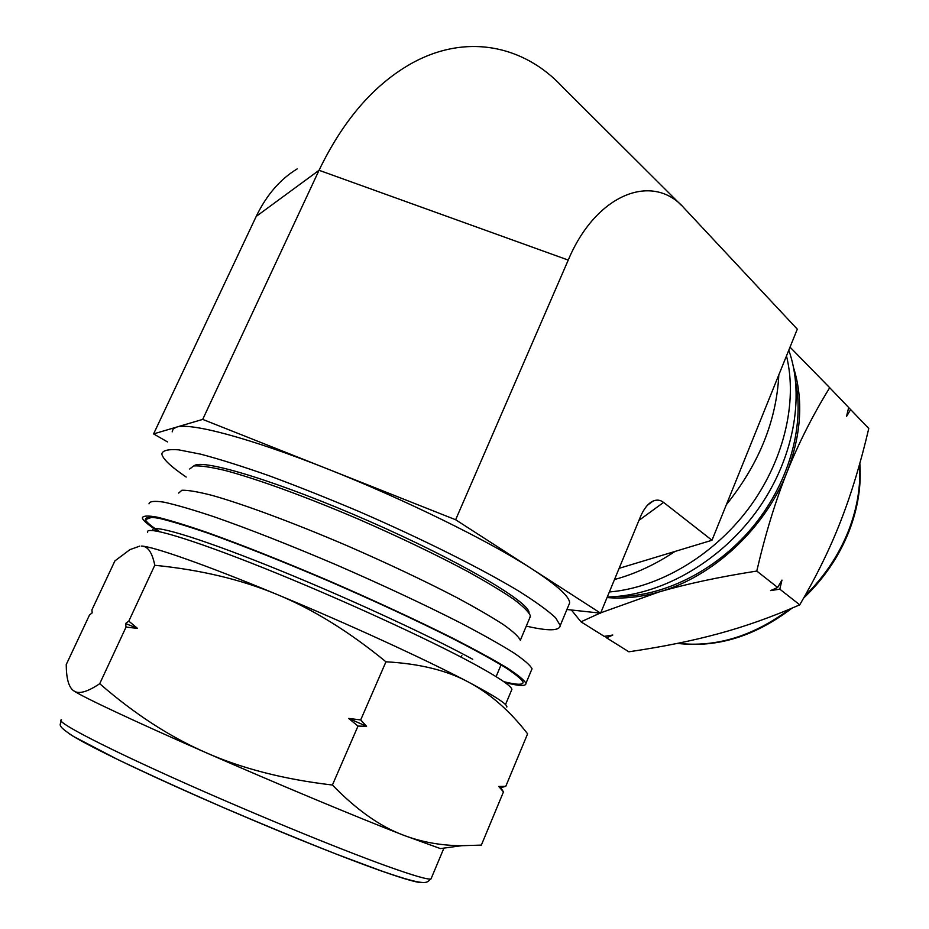 <?xml version="1.0" encoding="UTF-8"?>
<svg xmlns="http://www.w3.org/2000/svg" width="929" height="929" viewBox="0 0 929 929"><rect width="100%" height="100%" fill="white"/><g stroke="black" fill="none" stroke-linecap="round" stroke-linejoin="round"><path stroke-width="1.39" d="M600.738 612.826L659.044 591.97C686.276 583.981 718.86 577.002 756.775 571.056C765.45 533.815 775.518 500.917 786.944 472.362C798.348 443.725 812.596 415.507 829.702 387.707L790.022 347.144M829.702 387.707L848.676 407.529L846.528 416.459L850.627 409.561L848.665 407.564M850.627 409.561L868.766 428.513C860.591 463.408 851.208 494.333 840.629 521.308C830.154 548.307 816.521 576.154 799.741 604.837C771.918 616.961 744.919 626.564 718.744 633.624C692.535 640.789 662.574 646.851 628.852 651.798L606.614 637.863L612.792 635.041L604.222 636.365L580.985 621.815L600.088 613.105M756.775 571.056L777.654 587.465L770.547 590.612L779.803 589.16L799.741 604.837M779.803 589.16L781.974 580.091L777.654 587.465M571.381 609.993L580.985 621.815M605.255 636.214L606.614 637.863M607.043 597.556C623.765 598.984 641.103 597.126 659.044 591.97C712.706 576.944 765.02 528.671 786.944 472.362C801.332 434.795 803.55 399.946 793.621 367.814M607.276 596.999C659.067 596.058 718.082 563.473 755.683 512.541C793.215 461.574 805.524 397.275 788.791 350.198M609.354 591.982C658.464 587.86 712.485 556.413 748.135 509.127C783.693 461.783 797.965 402.315 786.48 355.912M616.682 596.499C662.679 597.092 715.388 571.242 751.712 528.218C787.943 485.124 804.653 428.281 795.77 382.62M385.953 661.796L360.696 719.917L348.665 718.442L358.013 726.083L332.408 785.028C283.937 779.326 241.749 768.515 205.843 752.595C169.763 736.836 134.391 713.878 99.717 683.698L126.054 627.063L137.538 628.41L128.806 621.141L154.771 565.273C200.606 569.849 241.331 579.58 276.97 594.444C312.632 609.041 348.956 631.488 385.953 661.796C419.409 663.643 446.826 670.366 468.193 681.944C489.85 693.382 509.661 710.685 527.602 733.829L505.771 786.352L498.757 786.468L503.46 791.914L500.719 787.629L505.771 786.352M503.46 791.914L481.35 845.111L461.516 845.704C440.741 845.553 421.29 842.011 403.174 835.078C380.054 826.45 356.457 809.763 332.408 785.028M139.791 546.101L129.967 549.62L114.917 560.884L91.936 609.842L92.168 612.896L89.498 615.021L66.238 664.572C66.307 678.077 68.595 686.67 73.112 690.375L73.763 690.839C82.576 696.901 134.345 721.276 205.843 752.595C276.807 783.739 358.524 817.822 403.174 835.078L440.381 848.583L461.516 845.704M358.013 726.083L366.583 726.292L360.696 719.917M506.804 707.062C507.826 704.496 494.948 696.123 468.193 681.944C426.423 659.88 347.376 623.58 276.97 594.444C206.122 565.006 152.774 546.298 141.417 546.078C147.792 546.089 152.24 552.488 154.771 565.273M99.717 683.698C87.233 692.059 78.582 694.439 73.763 690.839L73.112 690.375M128.806 621.141L125.554 623.51L126.054 627.063M125.554 623.51L137.538 628.41M348.665 718.442L366.583 726.292M498.757 786.468L500.719 787.629M71.8 689.121L73.159 690.421M158.232 531.376C148.617 525.21 143.31 520.774 142.323 518.068C142.66 515.746 147.595 515.432 157.14 517.151C169.392 520.124 185.986 525.199 206.912 532.387C242.028 544.963 282.741 561.128 329.052 580.892C375.455 601.063 416.958 620.305 453.549 638.606C475.543 649.894 493.334 659.636 506.932 667.8C517.859 674.895 524.2 680.063 525.965 683.291C526.255 686.426 519.241 686.159 504.946 682.501M159.649 531.667C151.299 526.232 146.538 522.237 145.365 519.683C145.319 517.209 149.906 516.756 159.103 518.336C171.029 521.157 187.321 526.116 207.98 533.176C242.724 545.602 283.113 561.627 329.145 581.264C375.281 601.318 416.459 620.421 452.678 638.571C474.405 649.743 491.894 659.346 505.155 667.37C515.734 674.315 521.726 679.308 523.108 682.362C522.992 685.079 516.547 684.847 503.797 681.689M149.012 503.808C149.453 501.254 154.493 500.708 164.131 502.194C176.464 504.923 193.127 509.789 214.1 516.791C249.274 529.1 289.976 545.102 336.205 564.809C382.516 584.968 423.891 604.303 460.308 622.825C482.186 634.275 499.86 644.203 513.331 652.588C524.142 659.904 530.378 665.303 532.038 668.775L531.318 670.494M178.647 493.067L181.921 490.268C187.89 490.059 197.923 491.755 212.009 495.366C243.317 504.157 293.204 522.644 346.598 545.497C387.498 563.322 424.077 580.602 456.313 597.335C475.718 607.752 491.441 616.856 503.472 624.66C513.156 631.534 518.754 636.713 520.286 640.197M189.69 469.006L193.662 465.94C200.025 465.51 210.326 466.973 224.586 470.341C256.125 478.621 305.618 496.562 358.327 519.102C398.68 536.718 434.76 553.986 466.579 570.905C485.762 581.484 501.335 590.832 513.319 598.961C522.992 606.196 528.682 611.793 530.389 615.741L529.576 618.296M194.091 465.87C201.465 458.102 279.513 481.849 369.022 521.146C458.543 560.361 528.485 601.388 529.042 612.49M441.589 848.421L443.899 848.107M619.12 568.339L711.986 540.26L663.596 502.403C660.31 499.895 656.791 499.454 653.029 501.091C648.059 503.448 643.832 508.732 640.36 516.942L600.598 613.163L566.911 609.505M614.499 579.522C635.192 573.913 655.363 564.553 674.988 551.443M726.362 504.679C759.028 463.919 776.516 420.651 778.816 374.886M711.986 540.26L797.291 329.168L684.336 208.328C653.122 172.039 596.163 193.499 568.246 260.074L455.64 519.752L532.375 569.198C557.342 585.514 569.756 596.778 569.616 603.026L568.502 605.696M680.911 204.903L562.626 87.071C523.712 44.987 465.011 32.561 409.492 64.577C372.924 85.805 342.778 121.049 319.053 170.286L568.246 260.074M297.28 168.846C280.279 179.088 266.577 194.951 256.195 216.434L319.053 170.286L202.696 419.397L327.194 468.797C404.37 499.268 489.455 541.224 532.375 569.198L600.598 613.163M167.452 441.89L153.587 433.901L256.195 216.434M172.167 431.857L173.119 429.012L176.417 427.166C190.131 422.3 249.553 437.896 327.194 468.797L455.64 519.752M186.183 477.053C170.831 466.613 162.703 458.891 161.797 453.909C162.621 450.437 168.207 449.079 178.554 449.822L200.676 454.165C219.778 459.228 242.69 466.451 269.41 475.857C297.803 486.366 327.693 498.258 359.093 511.554C422.08 538.878 481.501 568.641 519.044 591.274C535.975 601.946 548.18 610.794 555.635 617.808L560.245 625.507C559.664 630.988 548.354 631.197 526.29 626.111M153.587 433.901L202.696 419.397M677.845 643.298C715.934 647.629 753.175 636.26 789.557 609.18M804.932 595.803C824.395 576.758 838.992 554.892 848.734 530.215C857.281 507.931 860.893 485.96 859.557 464.314M69.663 734.038C84.829 744.152 135.808 769.084 201.094 797.848C266.344 826.589 337.866 855.551 379.566 870.345C405.044 879.333 419.351 883.363 422.486 882.434M61.546 719.801C54.405 720.788 96.012 743.026 170.158 776.505C244.118 809.902 337.111 848.258 387.079 866.2C413.544 875.664 428.188 879.902 431.01 878.915L431.393 877.975M147.641 532.468C144.483 525.164 189.551 538.297 263.929 568.095C338.144 597.8 428.06 638.989 474.104 664.026C498.432 677.311 511.031 685.753 511.902 689.341L511.333 690.7M152.728 530.529C150.08 523.387 194.579 536.254 267.343 565.343C339.933 594.351 427.665 634.623 472.745 659.276M638.92 520.403L663.596 502.403M677.438 643.379C716.816 648.105 755.022 636.365 792.054 608.135M803.631 598.09C823.942 578.767 839.119 556.39 849.176 530.947C857.931 508.093 861.485 485.565 859.836 463.35M152.135 517.174L145.365 519.683M522.435 680.736L523.108 682.362M525.965 683.291L532.038 668.775M520.321 640.29L530.447 616.241M60.908 720.799C61.651 725.096 54.405 724.097 73.809 736.616L117.518 759.423C147.92 773.927 182.908 789.847 222.472 807.162C262.814 824.429 300.787 840.095 336.391 854.146L380.751 870.705C430.173 887.961 426.097 882.144 431.01 878.915L443.679 848.7M505.504 704.588L511.902 689.341M496.098 676.637L501.068 664.85M461.202 657.198L461.852 655.677M647.71 505.004L653.029 501.091M560.245 625.507L569.616 603.026"/></g></svg>
